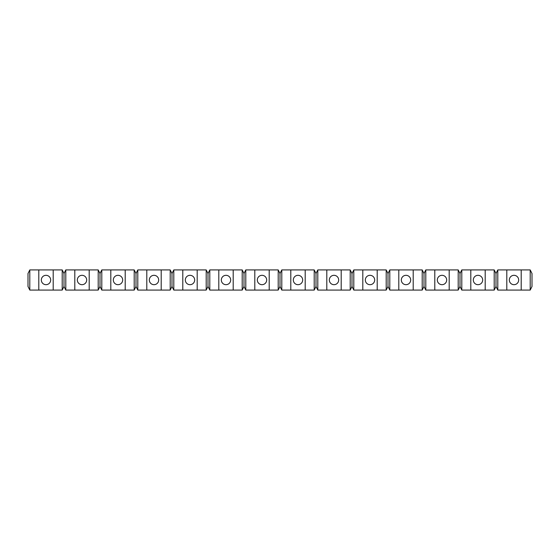 <?xml version="1.0" encoding="UTF-8"?>
<svg xmlns="http://www.w3.org/2000/svg" width="560" height="560" viewBox="0 0 560 560"><rect width="100%" height="100%" fill="white"/><g stroke="black" fill="none" stroke-linecap="round" stroke-linejoin="round"><path stroke-width="0.84" d="M514.003 275.317A4.683 4.683 0 0 0 509.32 280A4.683 4.683 0 0 0 514.003 284.683A4.683 4.683 0 0 0 518.679 280A4.683 4.683 0 0 0 514.003 275.317M478.002 275.317A4.683 4.683 0 0 0 473.319 280A4.683 4.683 0 0 0 478.002 284.683A4.683 4.683 0 0 0 482.678 280A4.683 4.683 0 0 0 478.002 275.317M442.001 275.317A4.683 4.683 0 0 0 437.318 280A4.683 4.683 0 0 0 442.001 284.683A4.683 4.683 0 0 0 446.677 280A4.683 4.683 0 0 0 442.001 275.317M406 275.317A4.683 4.683 0 0 0 401.317 280A4.683 4.683 0 0 0 406 284.683A4.683 4.683 0 0 0 410.683 280A4.683 4.683 0 0 0 406 275.317M369.999 275.317A4.683 4.683 0 0 0 365.323 280A4.683 4.683 0 0 0 369.999 284.683A4.683 4.683 0 0 0 374.682 280A4.683 4.683 0 0 0 369.999 275.317M333.998 275.317A4.683 4.683 0 0 0 329.322 280A4.683 4.683 0 0 0 333.998 284.683A4.683 4.683 0 0 0 338.681 280A4.683 4.683 0 0 0 333.998 275.317M262.003 275.317A4.683 4.683 0 0 0 257.32 280A4.683 4.683 0 0 0 262.003 284.683A4.683 4.683 0 0 0 266.679 280A4.683 4.683 0 0 0 262.003 275.317M226.002 275.317A4.683 4.683 0 0 0 221.319 280A4.683 4.683 0 0 0 226.002 284.683A4.683 4.683 0 0 0 230.678 280A4.683 4.683 0 0 0 226.002 275.317M190.001 275.317A4.683 4.683 0 0 0 185.318 280A4.683 4.683 0 0 0 190.001 284.683A4.683 4.683 0 0 0 194.677 280A4.683 4.683 0 0 0 190.001 275.317M154 275.317A4.683 4.683 0 0 0 149.317 280A4.683 4.683 0 0 0 154 284.683A4.683 4.683 0 0 0 158.683 280A4.683 4.683 0 0 0 154 275.317M117.999 275.317A4.683 4.683 0 0 0 113.323 280A4.683 4.683 0 0 0 117.999 284.683A4.683 4.683 0 0 0 122.682 280A4.683 4.683 0 0 0 117.999 275.317M81.998 275.317A4.683 4.683 0 0 0 77.322 280A4.683 4.683 0 0 0 81.998 284.683A4.683 4.683 0 0 0 86.681 280A4.683 4.683 0 0 0 81.998 275.317M45.997 275.317A4.683 4.683 0 0 0 41.321 280A4.683 4.683 0 0 0 45.997 284.683A4.683 4.683 0 0 0 50.68 280A4.683 4.683 0 0 0 45.997 275.317M297.997 275.317A4.683 4.683 0 0 0 293.321 280A4.683 4.683 0 0 0 297.997 284.683A4.683 4.683 0 0 0 302.68 280A4.683 4.683 0 0 0 297.997 275.317M134.197 269.92L134.197 290.08L136.003 286.482L137.802 290.08L137.802 269.92L136.003 273.518L134.197 269.92L101.801 269.92L100.002 273.518L98.203 269.92L65.8 269.92L64.001 273.518L62.202 269.92L29.799 269.92L28 273.518L28 286.482L29.799 290.08L29.799 269.92M136.003 286.482L136.003 273.518M170.198 269.92L170.198 290.08L171.997 286.482L171.997 273.518L170.198 269.92L137.802 269.92M170.198 290.08L161.203 290.08L161.203 269.92M161.203 290.08L146.797 290.08L146.797 269.92M146.797 290.08L137.802 290.08M62.202 269.92L62.202 290.08L64.001 286.482L64.001 273.518M62.202 290.08L53.2 290.08L53.2 269.92M53.2 290.08L38.801 290.08L38.801 269.92M38.801 290.08L29.799 290.08M64.001 286.482L65.8 290.08L65.8 269.92M98.203 269.92L98.203 290.08L100.002 286.482L100.002 273.518M98.203 290.08L89.201 290.08L89.201 269.92M89.201 290.08L74.802 290.08L74.802 269.92M74.802 290.08L65.8 290.08M100.002 286.482L101.801 290.08L101.801 269.92M134.197 290.08L125.202 290.08L125.202 269.92M125.202 290.08L110.803 290.08L110.803 269.92M110.803 290.08L101.801 290.08M171.997 286.482L173.803 290.08L173.803 269.92L171.997 273.518M206.199 269.92L206.199 290.08L207.998 286.482L207.998 273.518L206.199 269.92L173.803 269.92M206.199 290.08L197.197 290.08L197.197 269.92M197.197 290.08L182.798 290.08L182.798 269.92M182.798 290.08L173.803 290.08M207.998 286.482L209.797 290.08L209.797 269.92L207.998 273.518M242.2 269.92L242.2 290.08L243.999 286.482L243.999 273.518L242.2 269.92L209.797 269.92M242.2 290.08L233.198 290.08L233.198 269.92M233.198 290.08L218.799 290.08L218.799 269.92M218.799 290.08L209.797 290.08M243.999 286.482L245.798 290.08L245.798 269.92L243.999 273.518M278.201 269.92L278.201 290.08L280 286.482L280 273.518L278.201 269.92L245.798 269.92M278.201 290.08L269.199 290.08L269.199 269.92M269.199 290.08L254.8 290.08L254.8 269.92M254.8 290.08L245.798 290.08M280 286.482L281.799 290.08L281.799 269.92L280 273.518M314.202 269.92L314.202 290.08L316.001 286.482L316.001 273.518L314.202 269.92L281.799 269.92M314.202 290.08L305.2 290.08L305.2 269.92M305.2 290.08L290.801 290.08L290.801 269.92M290.801 290.08L281.799 290.08M316.001 286.482L317.8 290.08L317.8 269.92L316.001 273.518M350.203 269.92L350.203 290.08L352.002 286.482L352.002 273.518L350.203 269.92L317.8 269.92M350.203 290.08L341.201 290.08L341.201 269.92M341.201 290.08L326.802 290.08L326.802 269.92M326.802 290.08L317.8 290.08M352.002 286.482L353.801 290.08L353.801 269.92L352.002 273.518M386.197 269.92L386.197 290.08L388.003 286.482L388.003 273.518L386.197 269.92L353.801 269.92M386.197 290.08L377.202 290.08L377.202 269.92M377.202 290.08L362.803 290.08L362.803 269.92M362.803 290.08L353.801 290.08M388.003 286.482L389.802 290.08L389.802 269.92L388.003 273.518M422.198 269.92L422.198 290.08L423.997 286.482L423.997 273.518L422.198 269.92L389.802 269.92M422.198 290.08L413.203 290.08L413.203 269.92M413.203 290.08L398.797 290.08L398.797 269.92M398.797 290.08L389.802 290.08M423.997 286.482L425.803 290.08L425.803 269.92L423.997 273.518M458.199 269.92L458.199 290.08L459.998 286.482L459.998 273.518L458.199 269.92L425.803 269.92M458.199 290.08L449.197 290.08L449.197 269.92M449.197 290.08L434.798 290.08L434.798 269.92M434.798 290.08L425.803 290.08M459.998 286.482L461.797 290.08L461.797 269.92L459.998 273.518M494.2 269.92L494.2 290.08L495.999 286.482L495.999 273.518L494.2 269.92L461.797 269.92M494.2 290.08L485.198 290.08L485.198 269.92M485.198 290.08L470.799 290.08L470.799 269.92M470.799 290.08L461.797 290.08M495.999 286.482L497.798 290.08L497.798 269.92L495.999 273.518M530.201 269.92L530.201 290.08L532 286.482L532 273.518L530.201 269.92L497.798 269.92M530.201 290.08L521.199 290.08L521.199 269.92M521.199 290.08L506.8 290.08L506.8 269.92M506.8 290.08L497.798 290.08"/></g></svg>
